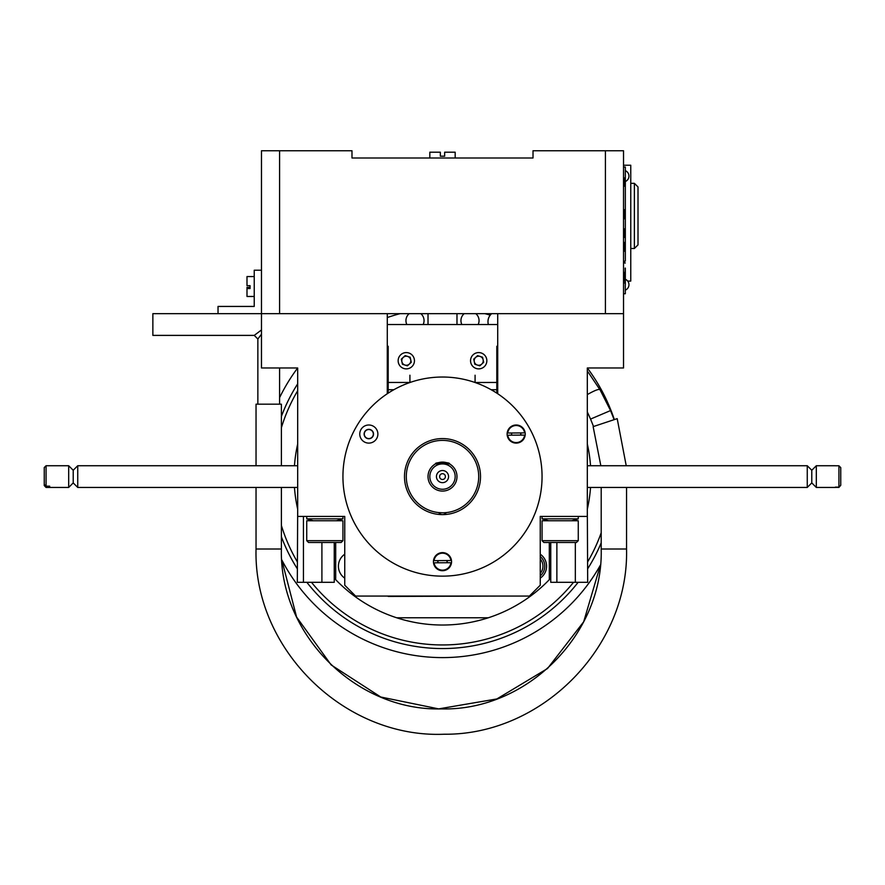 <?xml version="1.0" encoding="UTF-8"?>
<svg xmlns="http://www.w3.org/2000/svg" width="885" height="885" viewBox="0 0 885 885"><rect width="100%" height="100%" fill="white"/><g stroke="black" fill="none" stroke-linecap="round" stroke-linejoin="round"><path stroke-width="1.33" d="M533.013 157.995L351.987 157.995L429.833 157.995L429.833 152.198L440.332 152.198L440.332 156.18L444.668 156.18L444.668 152.198L455.167 152.198L455.167 157.995L533.013 157.995L533.013 150.749L623.527 150.749L623.527 313.666L605.417 313.666L605.417 150.749M605.417 313.666L261.473 313.666L261.473 150.749L279.583 150.749L279.583 313.666M351.987 157.995L351.987 150.749L279.583 150.749M590.538 487.447A148.437 148.437 0 0 1 587.319 509.174M550.747 578.159A148.437 148.437 0 0 1 549.308 579.675L549.308 542.483M488.299 617.785A148.437 148.437 0 0 1 396.701 617.785L488.299 617.785A148.437 148.437 0 0 0 549.308 579.675M335.692 542.483L335.692 579.675A148.437 148.437 0 0 1 334.253 578.159M297.681 509.174A148.437 148.437 0 0 1 294.462 487.447M294.462 465.731A148.437 148.437 0 0 1 297.681 444.005M587.319 444.005A148.437 148.437 0 0 1 590.538 465.731M442.5 463.917A12.667 12.667 0 0 1 453.474 482.922A12.667 12.667 0 0 1 431.526 482.922A12.667 12.667 0 0 1 442.5 463.917L435.486 463.917A14.481 14.481 0 0 1 449.514 463.917C450.985 462.036 434.037 462.025 435.486 463.917A14.481 14.481 0 0 0 440.077 490.865A14.481 14.481 0 0 0 449.514 463.917L442.5 463.917L449.514 463.917A14.481 14.481 0 0 0 428.838 471.805A14.481 14.481 0 0 0 440.077 490.865A14.481 14.481 0 0 0 456.981 476.595M448.562 476.595A6.062 6.062 0 0 1 439.469 481.838A6.062 6.062 0 0 1 439.469 471.34A6.062 6.062 0 0 1 448.562 476.595M445.398 476.595A2.898 2.898 0 0 1 441.051 479.095A2.898 2.898 0 0 1 441.051 474.083A2.898 2.898 0 0 1 445.398 476.595M435.486 463.917L439.148 463.917M335.692 579.675A148.437 148.437 0 0 0 396.701 617.785M344.752 554.22A14.481 14.481 0 0 0 344.752 578.159M540.248 578.159A14.481 14.481 0 0 0 540.248 554.22M623.527 313.666L623.527 367.972L587.319 367.972L587.319 516.42L540.248 516.42L540.248 585.206L529.396 596.07L355.604 596.07L344.752 585.206L344.752 516.42L297.681 516.42L297.681 367.972L261.473 367.972L261.473 313.666L152.862 313.666L152.862 335.393L254.238 335.393L261.473 329.961M387.287 313.666L387.287 393.736M438.097 560.614A4.525 4.525 0 0 0 438.119 562.783M446.903 562.727A4.525 4.525 0 0 0 446.881 560.559M364.288 434.048A4.525 4.525 0 0 0 371.08 437.964A4.525 4.525 0 0 0 371.08 430.132A4.525 4.525 0 0 0 364.288 434.048M497.713 313.666L497.713 393.736M511.784 432.997A4.525 4.525 0 0 0 511.795 435.166M520.579 435.11A4.525 4.525 0 0 0 520.568 432.931M410.817 360.737A4.525 4.525 0 0 1 404.036 364.653A4.525 4.525 0 0 1 404.036 356.821A4.525 4.525 0 0 1 410.817 360.737M483.232 360.737A4.525 4.525 0 0 1 476.44 364.653A4.525 4.525 0 0 1 476.44 356.821A4.525 4.525 0 0 1 483.232 360.737M387.287 324.529L497.713 324.529M478.708 476.595A36.208 36.208 0 0 1 424.402 507.946A36.208 36.208 0 0 1 424.402 445.232A36.208 36.208 0 0 1 478.708 476.595L478.708 476.595M442.5 512.791L438.274 512.548M440.21 512.725L441.327 512.78M446.715 512.548L444.79 512.725M438.739 512.603A4.525 4.525 0 0 0 446.261 512.603M404.489 476.595A38.011 38.011 0 0 0 478.453 488.94A38.011 38.011 0 0 0 460.598 443.164A38.011 38.011 0 0 0 404.489 476.595M511.596 432.997A4.702 4.702 0 0 0 511.607 435.166M520.767 435.099A4.702 4.702 0 0 0 520.756 432.931M507.127 434.048A9.049 9.049 0 0 0 520.712 441.892A9.049 9.049 0 0 0 520.712 426.216A9.049 9.049 0 0 0 507.127 434.048M364.111 434.048A4.702 4.702 0 0 0 371.169 438.13A4.702 4.702 0 0 0 371.169 429.977A4.702 4.702 0 0 0 364.111 434.048M359.764 434.048A9.049 9.049 0 0 0 373.348 441.892A9.049 9.049 0 0 0 373.348 426.216A9.049 9.049 0 0 0 359.764 434.048M437.909 560.614A4.702 4.702 0 0 0 437.931 562.794M447.091 562.727A4.702 4.702 0 0 0 447.069 560.548M433.451 561.665A9.049 9.049 0 0 0 447.025 569.509A9.049 9.049 0 0 0 447.025 553.833A9.049 9.049 0 0 0 433.451 561.665M342.938 476.595A99.562 99.562 0 0 0 484.405 566.898A99.562 99.562 0 0 0 506.784 400.562A99.562 99.562 0 0 0 342.938 476.595M540.248 575.892A12.667 12.667 0 0 0 540.248 556.488M435.11 560.636L449.879 560.537M450.93 560.526A8.507 8.507 0 0 0 434.059 560.648A8.507 8.507 0 0 1 450.93 560.526M449.89 562.705L435.121 562.805M434.07 562.816A8.507 8.507 0 0 0 450.941 562.694A8.507 8.507 0 0 1 434.07 562.816M411.271 362.319L410.164 357.219L405.186 355.626L401.314 359.144L402.432 364.255L407.41 365.837L411.271 362.319M398.338 362.474A8.142 8.142 0 0 0 411.779 366.755A8.142 8.142 0 0 0 408.77 352.971A8.142 8.142 0 0 0 398.338 362.474M508.786 433.019L523.566 432.909M524.617 432.909A8.507 8.507 0 0 0 507.736 433.019A8.507 8.507 0 0 1 524.617 432.909M523.577 435.088L508.798 435.188M507.747 435.199A8.507 8.507 0 0 0 524.628 435.077M479.814 365.837L483.686 362.319L482.568 357.219L477.59 355.626L473.729 359.144L474.836 364.255L479.814 365.837M470.743 362.474A8.142 8.142 0 0 0 484.183 366.755A8.142 8.142 0 0 0 481.186 352.971A8.142 8.142 0 0 0 470.743 362.474M627.708 281.087L630.762 281.087L630.762 165.23L623.527 165.23M630.762 248.497L634.379 248.497L634.379 183.328L630.762 183.328M634.379 183.328L638.008 186.956L638.008 244.88L634.379 248.497M423.152 324.529A9.049 9.049 0 0 0 420.817 313.666M409.18 313.666A9.049 9.049 0 0 0 406.846 324.529M478.154 324.529A9.049 9.049 0 0 0 475.82 313.666M464.183 313.666A9.049 9.049 0 0 0 461.848 324.529M428.019 313.666L428.019 324.529M400.086 313.666A168.349 168.349 0 0 0 387.287 317.549M297.681 390.739A168.349 168.349 0 0 0 281.386 427.743M281.386 525.436A168.349 168.349 0 0 0 297.316 561.82M311.476 582.308A168.349 168.349 0 0 0 573.524 582.308M587.684 561.82A168.349 168.349 0 0 0 601.203 532.748M484.914 313.666A168.349 168.349 0 0 1 490.246 315.148A10.863 10.863 0 0 0 488.332 324.529C487.336 320.193 488.443 316.576 491.629 313.666M456.981 324.529L456.981 313.666M587.319 367.972A181.027 181.027 0 0 1 614.323 419.612M600.395 565.128A181.027 181.027 0 0 1 281.762 559.84L296.586 617.033L331.167 664.934L380.771 697.015L438.65 708.885L496.883 698.94L547.527 668.518L583.68 621.79L600.395 565.128M279.583 397.686A181.027 181.027 0 0 1 297.681 367.972M601.203 542.815A171.967 171.967 0 0 1 587.684 568.767M578.137 582.308A171.967 171.967 0 0 1 306.863 582.308M297.316 568.767A171.967 171.967 0 0 1 281.386 536.741M281.386 416.448A171.967 171.967 0 0 1 297.681 383.847M587.319 411.979L590.561 419.081L610.55 410.563L600.152 390.008C599.643 388.504 595.362 390.031 587.319 394.577M218.031 313.666L218.031 306.431L254.238 306.431L254.238 270.224L261.473 270.224M261.473 334.187L257.856 339.01L257.856 404.18M254.238 296.475L246.992 296.475L246.992 288.554L250.068 288.554L250.068 285.667L246.992 285.667L246.992 276.562L254.238 276.562M250.068 287.371L246.992 287.371L246.992 288.554M600.838 465.731L593.138 426.636L617.199 418.649L626.226 465.731L617.199 418.649M256.042 487.447L256.042 548.999L281.386 548.999C279.184 634.445 355.847 711.109 441.294 708.907C526.741 711.109 603.415 634.445 601.203 548.999L601.203 487.447M256.042 465.731L256.042 404.18L281.386 404.18L281.386 465.731M835.318 487.137L838.936 487.137L840.75 485.301L838.936 487.403L835.318 487.403M835.318 465.776L838.936 465.776L838.936 487.137M807.264 465.731L811.788 470.256L811.788 482.911L807.264 487.447L807.264 465.731L587.319 465.731M811.788 482.922L816.313 487.447L816.313 465.731L811.788 470.256M840.75 485.301L840.75 467.612L838.936 465.776M49.682 487.314L49.682 486.164L49.682 487.314L46.064 487.447L68.687 487.447L68.687 465.731L73.212 470.256L73.212 482.922L77.736 487.447L297.681 487.447M46.064 487.314L44.25 485.577L46.064 487.447M44.25 485.577L44.25 484.427L46.064 486.164L49.682 486.164M73.212 470.256L77.736 465.731L77.736 487.447M44.25 484.427L44.25 467.534L46.064 465.731L46.064 486.164M625.275 277.912L625.319 271.916L625.275 277.912M624.246 280.932L624.246 272.359L625.33 272.359L625.153 268.111L625.286 282.802M625.153 268.52L625.33 293.754L623.527 293.754M625.308 270.633L625.286 282.647M624.246 278.576L625.33 278.576L625.286 282.89L625.33 271.009L625.33 282.89L623.527 282.89M623.527 167.044L625.33 167.044L625.33 261.175L624.246 261.175L624.246 262.978L625.33 262.978L624.246 262.978L624.246 261.175L625.33 261.175L625.33 250.997L624.246 251.207L625.33 250.997L625.33 243.74L625.33 251.34L625.33 247.612L624.246 247.612L624.246 250.964L625.33 250.964M624.246 210.033L624.246 218.761L625.33 218.761L625.33 210.453L624.246 210.453L625.33 209.867L625.33 216.847L625.33 209.701L624.246 209.701L624.246 210.376M625.33 210.132L624.246 209.833M624.246 243.065L625.33 242.424L625.33 243.74L624.246 243.74L624.246 243.065L625.33 243.065L625.33 218.761M624.246 242.424L625.33 242.379L625.33 247.402L625.33 246.561L625.33 247.402L624.246 247.402L624.246 243.74M624.246 184.014L624.246 186.171L625.33 186.171L625.33 184.257L624.246 184.257L624.246 182.233L625.33 182.233L625.33 178.792L625.33 179.81L624.246 179.81L624.246 178.792L625.33 179.013M624.246 182.443L625.33 182.443L625.33 183.284L624.246 183.284M624.246 185.651L625.33 185.651M625.33 228.994L624.246 228.839L624.246 237.412L625.33 237.412L625.33 230.166L625.33 237.766L625.33 228.717L625.33 237.412M625.33 180.938L625.33 177.907L623.527 177.907M625.33 184.014L625.33 186.171L625.33 185.551L624.246 185.961L625.33 186.027M624.246 177.907L625.33 178.327L625.33 176.093M624.246 182.233L624.246 179.81M625.33 184.257L625.33 183.284M624.246 251.207L625.33 251.329M624.246 209.789L625.33 210.077L625.33 186.082M624.246 216.847L625.33 216.847L625.33 210.033M625.33 178.792L625.33 179.81L625.33 178.792M625.33 230.731L625.33 229.702L625.33 230.731M625.33 234.049L625.33 232.987L625.33 234.049M625.33 181.569L625.33 178.327M625.33 244.304L625.33 243.286L625.33 244.304M625.33 209.701L625.33 210.376M625.33 281.198L624.246 281.198L625.33 281.209L625.33 272.16L625.33 276.076L625.33 272.16L624.246 272.48M624.246 272.901L625.33 272.901L625.33 272.16L625.33 272.945M624.246 280.589L625.33 280.589M624.246 281.065L625.33 281.065M624.246 280.976L625.33 280.976L625.319 271.009L625.319 280.81M624.246 276.076L625.33 276.076M625.153 269.582L625.33 268.52M625.153 268.454L625.33 269.582L625.33 268.454M625.153 277.315L625.33 276.408L625.153 277.315M625.33 282.89L625.33 284.704M625.33 280.954L625.319 279.328M625.33 270.257L625.33 269.051M625.33 268.907L625.319 268.078M625.33 290.136A5.885 5.885 0 0 0 625.33 279.273L625.33 278.576M624.246 185.551L625.33 185.551M625.319 281.762L625.319 280.965M388.194 596.424L496.806 596.07L388.194 596.424M475.079 382.508L496.806 382.453L496.806 346.256L496.806 393.139M475.079 382.453L475.079 375.218L475.079 382.453M409.921 382.508L409.921 375.218L409.921 382.453L388.194 382.453L388.194 346.256L388.194 393.139M496.806 389.699L491.109 389.699M393.891 389.699L388.194 389.699M306.73 540.669L342.938 540.669L342.938 520.756L306.73 520.756L306.73 540.669L308.544 542.483L341.123 542.483L308.544 542.483M314.662 542.483L317.66 542.483M313.246 520.756L306.73 518.842L342.938 518.842L342.938 516.42M297.681 509.893L297.316 582.308L303.444 582.308L303.444 516.42M334.253 542.483L334.253 582.308L303.444 582.308M321.908 582.308L321.908 542.483M548.578 520.756L542.062 518.842L578.27 518.842L578.27 516.42M542.062 540.669L578.27 540.669L578.27 520.756L542.062 520.756L542.062 540.669L543.877 542.483L576.456 542.483L543.877 542.483M570.338 542.483L567.34 542.483M587.319 509.893L587.684 582.308L550.747 582.308L550.747 542.483M556.875 582.308L556.875 542.483M575.339 582.308L575.339 542.483M575.339 520.756L575.339 519.705M540.248 573.369A10.863 10.863 0 0 0 540.248 559.01M587.319 372.618A10.863 2.81 -37.2 0 1 588.713 372.972L600.152 390.008L610.539 410.563L614.135 419.667M588.713 372.972L587.319 371.158M601.203 548.999L626.547 548.999L626.547 487.447M590.561 419.081L593.514 426.504M600.196 390.086L588.735 373.005M254.238 335.393L257.856 339.01M279.583 367.972L279.583 404.18M256.042 548.999C253.409 649.07 344.221 738.444 444.204 734.229C542.151 735.158 629.014 646.935 626.547 548.999C629.014 646.935 542.151 735.158 444.204 734.229C344.221 738.444 253.409 649.07 256.042 548.999M281.386 548.999L281.386 487.447M807.264 487.447L587.319 487.447M835.318 465.731L816.313 465.731M835.318 487.447L816.313 487.447M77.736 465.731L297.681 465.731M73.212 482.922L68.687 487.447M46.064 465.731L68.687 465.731M342.938 540.669L341.123 542.483M336.422 520.756L342.938 518.842M306.73 518.842L306.73 516.42M625.33 181.525A5.885 5.885 0 0 0 625.33 170.661M571.754 520.756L578.27 518.842M542.062 518.842L542.062 516.42M578.27 540.669L576.456 542.483"/></g></svg>
